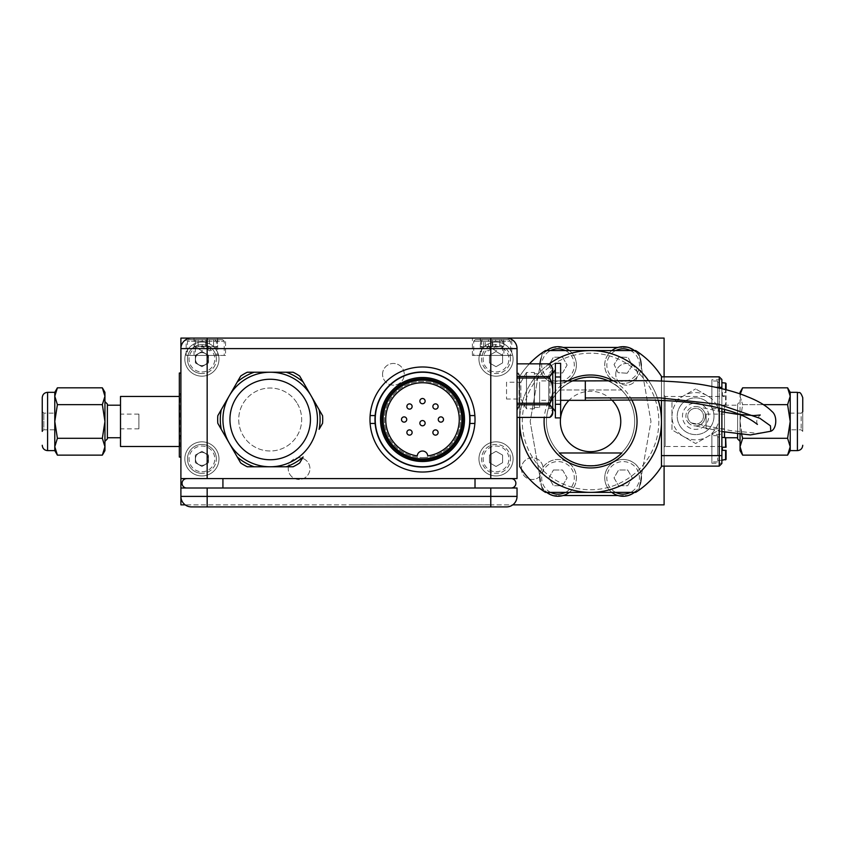 <?xml version="1.0" encoding="UTF-8"?>
<svg xmlns="http://www.w3.org/2000/svg" width="845" height="845" viewBox="0 0 845 845"><rect width="100%" height="100%" fill="white"/><g stroke="black" fill="none" stroke-linecap="round" stroke-linejoin="round"><path stroke-width="0.63" stroke-dasharray="4.22 3.17" d="M802.75 397.668L802.75 431.394L802.75 411.568L801.176 413.142L801.176 429.809L801.176 413.142L790.212 413.142L790.212 429.809L790.212 413.142M802.75 431.394L801.176 429.809L790.212 429.809M740.051 412.687L740.051 441.333L740.051 412.687M737.622 413.765L737.622 404.047L740.051 401.618M737.622 414.293L737.622 433.876M737.622 438.904L737.622 404.047M737.622 428.679L737.622 405.199L737.622 428.679M724.492 437.562L724.492 409.445M724.492 412.275L724.492 431.985M724.492 428.679L724.492 405.199L724.492 428.679M787.603 455.138L790.212 446.72L787.603 438.301L742.649 438.301L740.051 446.72L742.649 455.138M741.614 434.309L740.051 421.475L742.649 404.649L763.447 404.649M787.603 438.301L790.212 421.475L787.603 404.649L742.649 404.649L740.051 421.475L742.649 438.301M742.649 387.823L740.051 396.231L742.649 404.649L740.051 396.231L740.241 394.034M787.603 404.649L790.212 396.231L787.603 387.823M740.051 434.15L740.051 393.971M740.051 392.323L740.051 450.628M790.212 392.323L790.212 450.628M42.25 431.394L42.25 411.568L42.25 431.394L43.824 429.809L43.824 413.142L43.824 429.809L54.788 429.809L54.788 413.142L54.788 429.809M42.25 411.568L43.824 413.142L54.788 413.142M104.949 430.263L104.949 401.618L104.949 430.263M107.378 404.047L107.378 438.904M107.378 414.272L107.378 437.752L107.378 414.272M120.508 396.453L120.508 446.498M120.508 414.272L120.508 437.752L120.508 414.272M57.397 387.823L54.788 396.231L57.397 404.649L102.351 404.649L104.949 396.231L102.351 387.823M57.397 404.649L54.788 421.475L57.397 438.301L102.351 438.301L104.949 421.475L102.351 404.649M102.351 455.138L104.949 446.72L102.351 438.301M57.397 438.301L54.788 446.72L57.397 455.138M104.949 450.628L104.949 392.323M54.788 450.628L54.788 392.323M517.087 375.455L517.087 363.836M510.327 338.803L506.535 338.095L480.277 338.095L506.535 338.095A10.499 10.499 0 0 1 517.034 348.605L517.034 478.587L180.904 478.587L180.904 348.605M517.034 403.223L517.034 405.78M517.034 375.455L517.034 376.458M506.535 382.215L506.535 399.02L506.535 382.215L520.858 382.215L520.858 399.02L520.858 382.215L526.488 372.455L526.488 408.779L526.488 372.455L534.367 372.455L534.367 408.779L534.367 372.455M511.785 355.428L480.277 355.428L511.785 355.428L511.785 339.51L506.535 338.095L191.414 338.095L217.672 338.095L191.414 338.095L187.622 338.803M225.552 338.095L194.033 338.095L225.552 338.095L225.552 355.428L194.033 355.428L225.552 355.428M503.905 338.095L472.397 338.095L503.905 338.095L503.905 355.428L472.397 355.428L503.905 355.428M222.922 478.587L511.204 478.64M186.734 478.587L222.922 478.64L222.922 487.998L511.204 487.998L222.922 487.998M186.734 478.64A4.679 4.679 0 0 0 182.055 483.319A4.679 4.679 0 0 0 186.734 487.998M319.114 409.709L322.568 415.698A52.517 52.517 0 0 1 322.568 423.313L319.114 429.302M303.144 456.976L299.679 462.965M293.088 466.778L286.159 466.778M254.218 466.778L247.3 466.778A52.517 52.517 0 0 1 240.698 462.965L237.244 456.976M221.263 429.302L217.809 423.313A52.517 52.517 0 0 1 217.809 415.698L221.263 409.709M286.159 372.233L293.088 372.233A52.517 52.517 0 0 1 299.679 376.046L303.144 382.035M237.244 382.035L240.698 376.046A52.517 52.517 0 0 1 247.3 372.233L254.218 372.233M417.261 455.899A5.25 5.25 0 0 1 422.5 451.019A5.25 5.25 0 0 1 427.739 455.899A36.768 36.768 0 0 0 453.427 399.632A36.768 36.768 0 0 0 391.573 399.632A36.768 36.768 0 0 0 417.261 455.899M419.87 423.187A2.63 2.63 0 0 1 423.81 420.905A2.63 2.63 0 0 1 423.81 425.457A2.63 2.63 0 0 1 419.87 423.187M401.491 419.511A2.63 2.63 0 0 1 405.431 417.229A2.63 2.63 0 0 1 405.431 421.782A2.63 2.63 0 0 1 401.491 419.511M432.872 406.508A2.63 2.63 0 0 1 436.812 404.237A2.63 2.63 0 0 1 436.812 408.779A2.63 2.63 0 0 1 432.872 406.508M432.872 432.503A2.63 2.63 0 0 1 436.812 430.232A2.63 2.63 0 0 1 436.812 434.784A2.63 2.63 0 0 1 432.872 432.503M406.878 432.503A2.63 2.63 0 0 1 410.818 430.232A2.63 2.63 0 0 1 410.818 434.784A2.63 2.63 0 0 1 406.878 432.503M406.878 406.508A2.63 2.63 0 0 1 410.818 404.237A2.63 2.63 0 0 1 410.818 408.779A2.63 2.63 0 0 1 406.878 406.508M419.87 401.121A2.63 2.63 0 0 1 423.81 398.851A2.63 2.63 0 0 1 423.81 403.403A2.63 2.63 0 0 1 419.87 401.121M438.259 419.511A2.63 2.63 0 0 1 442.199 417.229A2.63 2.63 0 0 1 442.199 421.782A2.63 2.63 0 0 1 438.259 419.511M422.5 458.898A39.388 39.388 0 0 1 388.383 399.812A39.388 39.388 0 0 1 456.617 399.812A39.388 39.388 0 0 1 422.5 458.898M422.5 461.518A42.018 42.018 0 0 1 386.112 398.502A42.018 42.018 0 0 1 458.888 398.502A42.018 42.018 0 0 1 422.5 461.518A42.018 42.018 0 0 1 386.112 398.502A42.018 42.018 0 0 1 458.888 398.502A42.018 42.018 0 0 1 422.5 461.518A42.018 42.018 0 0 1 386.112 398.502A42.018 42.018 0 0 1 458.888 398.502A42.018 42.018 0 0 1 422.5 461.518M375.127 415.571L370.131 415.571M370.131 423.451L375.127 423.451M469.873 423.451L474.869 423.451M474.869 415.571L469.873 415.571M422.5 472.028A52.517 52.517 0 0 1 377.018 393.242A52.517 52.517 0 0 1 467.982 393.242A52.517 52.517 0 0 1 422.5 472.028M377.599 435.09A47.531 47.531 0 0 1 431.457 372.825A47.531 47.531 0 0 1 458.444 450.607A47.531 47.531 0 0 1 377.599 435.09M422.5 466.778A47.267 47.267 0 0 1 381.56 395.872A47.267 47.267 0 0 1 463.44 395.872A47.267 47.267 0 0 1 422.5 466.778M179.277 404.533L179.277 437.097L179.277 404.533M179.33 404.533L179.33 388.784L179.33 404.533M179.277 441.301L179.277 388.784M179.33 406.265L179.33 419.965L179.277 406.265M179.33 412.096L179.33 419.416L179.277 412.096M179.33 423.144L179.33 419.954L179.277 423.144M179.33 396.664L179.33 388.784L179.33 396.664M179.33 394.034L179.33 373.025L180.904 373.025L180.904 457.06L179.33 457.06L179.33 394.034L180.904 394.034L180.904 373.025M191.414 338.095C184.474 339.658 184.474 339.658 191.414 338.095M217.672 338.095L217.672 355.428L186.153 355.428L217.672 355.428M205.705 346.503L201.913 347.084L198.121 346.503L209.497 346.503L205.705 346.503L205.705 339.679L198.121 339.679L209.497 339.679L205.705 339.679L205.705 346.503M209.497 339.679L209.497 346.503L201.913 350.876L194.329 346.503L198.121 346.503L194.329 346.503L194.329 339.679L198.121 339.679L194.329 339.679M198.121 346.503L198.121 339.679L198.121 346.503M201.913 355.428L216.352 355.428L201.913 355.428M189.048 339.679L214.778 339.679L189.048 339.679A1.574 1.574 0 0 0 187.474 341.253L216.352 341.253L187.474 341.253L187.474 355.428M499.817 346.503L496.026 347.084L492.234 346.503L503.609 346.503L499.817 346.503L499.817 339.679L492.234 339.679L503.609 339.679L499.817 339.679L499.817 346.503M503.609 339.679L503.609 346.503L496.026 350.876L488.452 346.503L492.234 346.503L488.452 346.503L488.452 339.679L492.234 339.679L488.452 339.679M492.234 346.503L492.234 339.679L492.234 346.503M496.026 355.428L510.475 355.428L496.026 355.428M483.16 339.679L508.901 339.679L483.16 339.679A1.574 1.574 0 0 0 481.587 341.253L510.475 341.253L481.587 341.253L481.587 355.428M213.584 346.503L209.792 347.084L206 346.503L217.376 346.503L213.584 346.503L213.584 339.679L206 339.679L217.376 339.679L213.584 339.679L213.584 346.503M217.376 339.679L217.376 346.503L209.792 350.876L202.208 346.503L206 346.503L202.208 346.503L202.208 339.679L206 339.679L202.208 339.679M206 346.503L206 339.679L206 346.503M209.792 355.428L195.343 355.428L209.792 355.428M196.927 339.679L222.657 339.679L196.927 339.679A1.574 1.574 0 0 0 195.343 341.253L224.231 341.253L195.343 341.253L195.343 355.428M491.093 346.503L487.333 347.084L480.625 346.503L495.677 346.503L491.093 346.503L491.093 339.679L495.677 339.679L480.625 339.679L491.093 339.679M480.625 339.679L480.625 346.503L488.146 350.876L495.677 346.503L495.677 339.679M483.572 346.503L483.572 339.679M485.21 346.503L485.21 339.679M492.73 346.503L492.73 339.679M486.361 355.428L502.595 355.428L486.361 355.428M475.386 339.679L501.022 339.679L475.386 339.679M185.182 504.856A10.499 10.499 0 0 0 191.414 506.905L506.535 506.905A10.499 10.499 0 0 0 512.767 504.856L185.182 504.856A10.499 10.499 0 0 1 180.904 496.395L180.904 487.998L517.034 487.998L517.034 496.395M517.087 417.409L517.087 405.78M517.034 349.65L517.034 477.277M180.904 457.06L180.904 394.034M517.087 404.787L549.746 404.787C553.739 408.991 553.739 413.184 549.746 417.388L517.034 417.388M549.746 404.787L549.746 403.223L517.087 403.223M517.087 378.011L549.746 378.011C553.739 386.418 553.739 394.826 549.746 403.223M664.096 376.838L664.096 466.123M542.036 488.79L530.164 421.475L542.036 354.161A82.979 82.979 0 0 1 553.126 347.422L628.015 347.422A82.979 82.979 0 0 1 639.095 354.161L650.967 421.475L639.095 488.79A82.979 82.979 0 0 1 628.015 495.529L553.126 495.529A82.979 82.979 0 0 1 542.036 488.79A82.979 82.979 0 0 0 544.888 490.755A18.379 18.379 0 0 1 541.56 486.097L542.036 488.79M478.957 359.104A17.069 17.069 0 0 1 504.56 344.327A17.069 17.069 0 0 1 504.56 373.891A17.069 17.069 0 0 1 478.957 359.104A17.069 17.069 0 0 0 504.56 373.891A17.069 17.069 0 0 0 504.56 344.327A17.069 17.069 0 0 0 478.957 359.104M510.475 359.104A14.439 14.439 0 0 0 488.811 346.598A14.439 14.439 0 0 0 488.811 371.62A14.439 14.439 0 0 0 510.475 359.104A14.439 14.439 0 0 1 496.026 373.553A14.439 14.439 0 0 1 481.587 359.104A14.439 14.439 0 0 1 496.026 344.665A14.439 14.439 0 0 1 510.475 359.104M478.957 458.898A17.069 17.069 0 0 1 504.56 444.111A17.069 17.069 0 0 1 504.56 473.675A17.069 17.069 0 0 1 478.957 458.898A17.069 17.069 0 0 0 504.56 473.675A17.069 17.069 0 0 0 504.56 444.111A17.069 17.069 0 0 0 478.957 458.898M510.475 458.898A14.439 14.439 0 0 0 488.811 446.392A14.439 14.439 0 0 0 488.811 471.404A14.439 14.439 0 0 0 510.475 458.898A14.439 14.439 0 0 1 496.026 473.337A14.439 14.439 0 0 1 481.587 458.898A14.439 14.439 0 0 1 496.026 444.449A14.439 14.439 0 0 1 510.475 458.898M496.026 351.531L502.595 355.312L496.026 351.531L489.466 355.312L496.026 351.531M489.466 362.896L489.466 355.312L489.466 362.896L496.026 366.688L489.466 362.896M502.595 355.312L502.595 362.896L502.595 355.312M502.595 362.896L496.026 366.688L502.595 362.896M201.913 473.337A14.439 14.439 0 0 1 187.474 458.898A14.439 14.439 0 0 1 201.913 444.449A14.439 14.439 0 0 1 216.352 458.898A14.439 14.439 0 0 1 201.913 473.337M201.913 451.314L208.483 455.106L201.913 451.314L195.343 455.106L201.913 451.314M195.343 462.69L195.343 455.106L195.343 462.69L201.913 466.482L195.343 462.69M208.483 455.106L208.483 462.69L208.483 455.106M208.483 462.69L201.913 466.482L208.483 462.69M496.026 451.314L502.595 455.106L496.026 451.314L489.466 455.106L496.026 451.314M489.466 462.69L489.466 455.106L489.466 462.69L496.026 466.482L489.466 462.69M502.595 455.106L502.595 462.69L502.595 455.106M502.595 462.69L496.026 466.482L502.595 462.69M201.913 373.553A14.439 14.439 0 0 1 187.474 359.104A14.439 14.439 0 0 1 201.913 344.665A14.439 14.439 0 0 1 216.352 359.104A14.439 14.439 0 0 1 201.913 373.553M201.913 351.531L208.483 355.312L201.913 351.531L195.343 355.312L201.913 351.531M195.343 362.896L195.343 355.312L195.343 362.896L201.913 366.688L195.343 362.896M208.483 355.312L208.483 362.896L208.483 355.312M208.483 362.896L201.913 366.688L208.483 362.896M687.967 422.225A9.717 9.717 0 0 0 704.624 419.849A9.717 9.717 0 0 0 694.231 406.603A9.717 9.717 0 0 0 687.967 422.225A9.717 9.717 0 0 1 698.076 406.825A9.717 9.717 0 0 1 700.854 424.401A9.717 9.717 0 0 1 687.967 422.225L730.872 430.644L757.585 433.284L770.788 431.246M560.626 397.932L560.626 380.905L560.626 397.932M608.242 380.768A44.384 44.384 0 0 1 621.814 389.967L559.316 389.967A44.384 44.384 0 0 1 572.583 380.905M559.316 389.967L621.814 389.967M658.244 400.329A70.906 70.906 0 0 0 648.548 380.662M549.282 363.836A70.906 70.906 0 0 0 519.781 417.409M590.57 350.569A70.906 70.906 0 0 1 661.466 421.475A70.906 70.906 0 0 1 590.57 492.381A70.906 70.906 0 0 1 519.664 421.475A70.906 70.906 0 0 1 590.57 350.569M631.785 400.002A46.486 46.486 0 0 0 612.91 380.725M567.882 380.905A46.486 46.486 0 0 0 544.264 417.409M611.96 400.16A30.198 30.198 0 0 0 569.002 400.34M519.664 417.409L519.664 376.374A84.035 84.035 0 0 1 529.414 363.836M661.466 381.01L661.466 400.456M618.001 495.529L628.015 495.529A82.979 82.979 0 0 0 639.095 488.79L639.57 486.097A18.379 18.379 0 0 1 604.957 475.122A18.379 18.379 0 0 1 641.387 475.777L650.967 421.475L641.387 367.174A18.379 18.379 0 0 1 614.125 381.106A18.379 18.379 0 0 1 611.833 350.569A18.379 18.379 0 0 0 630.708 381.824A18.379 18.379 0 0 0 634.426 350.569M563.129 347.422L553.126 347.422A82.979 82.979 0 0 0 542.036 354.161L541.56 356.854A18.379 18.379 0 0 1 576.205 367.659A18.379 18.379 0 0 1 539.744 367.174L530.164 421.475L539.744 475.777A18.379 18.379 0 0 1 576.174 475.122A18.379 18.379 0 0 1 544.888 490.755A82.979 82.979 0 0 0 553.126 495.529L563.129 495.529M590.57 377.356A44.12 44.12 0 0 0 552.355 443.53A44.12 44.12 0 0 0 628.775 443.53A44.12 44.12 0 0 0 590.57 377.356A44.12 44.12 0 0 0 552.355 443.53A44.12 44.12 0 0 0 628.775 443.53A44.12 44.12 0 0 0 590.57 377.356M636.243 352.196A18.379 18.379 0 0 1 639.57 356.854L639.095 354.161A82.979 82.979 0 0 0 628.015 347.422L618.001 347.422A18.379 18.379 0 0 1 636.243 352.196M639.57 486.097L641.387 475.777A18.379 18.379 0 0 1 639.57 486.097M641.387 367.174L639.57 356.854A18.379 18.379 0 0 1 641.387 367.174M539.744 475.777L541.56 486.097A18.379 18.379 0 0 1 539.744 475.777M541.56 356.854L539.744 367.174A18.379 18.379 0 0 1 541.56 356.854M627.201 373.215L618.117 372.666L614.051 364.533L619.058 356.939L628.141 357.477L632.208 365.621L627.201 373.215L632.208 365.621L628.141 357.477L619.058 356.939L614.051 364.533L618.117 372.666L627.201 373.215M569.298 492.381A18.379 18.379 0 0 0 549.937 461.359A18.379 18.379 0 0 0 546.704 492.381M553.454 470L562.548 470L567.101 477.879L562.548 485.759L553.454 485.759L548.901 477.879L553.454 470L548.901 477.879L553.454 485.759L562.548 485.759L567.101 477.879L562.548 470L553.454 470M409.297 504.803L398.872 504.856L409.297 504.803M411.948 504.803L404.068 504.856L411.948 504.803M396.21 504.803L404.068 504.856L396.21 504.803M360.804 504.803L371.293 504.803L360.804 504.856M372.613 504.803L362.135 504.856L372.613 504.803M489.477 504.803L443.509 504.803L489.477 504.856M443.509 504.803L354.224 504.856L443.509 504.803M440.879 504.803L351.594 504.856L440.879 504.803M377.842 504.803L379.173 504.856L377.842 504.803M389.661 504.803L379.173 504.856L389.661 504.803M433.992 504.803L440.805 504.803L433.992 504.856M427.697 504.803L417.24 504.803L427.697 504.856M664.096 504.856L180.904 504.856L180.904 338.095L664.096 338.095L664.096 504.856M288.219 468.637A10.858 10.858 0 0 1 304.506 459.236A10.858 10.858 0 0 1 304.506 478.038A10.858 10.858 0 0 1 288.219 468.637A10.858 10.858 0 0 0 304.506 478.038A10.858 10.858 0 0 0 304.506 459.236A10.858 10.858 0 0 0 288.219 468.637M382.553 374.314A10.858 10.858 0 0 1 398.829 364.913A10.858 10.858 0 0 1 398.829 383.714A10.858 10.858 0 0 1 382.553 374.314A10.858 10.858 0 0 0 398.829 383.714A10.858 10.858 0 0 0 398.829 364.913A10.858 10.858 0 0 0 382.553 374.314M615.741 374.314A10.858 10.858 0 0 1 632.028 364.913A10.858 10.858 0 0 1 632.028 383.714A10.858 10.858 0 0 1 615.741 374.314A10.858 10.858 0 0 0 632.028 383.714A10.858 10.858 0 0 0 632.028 364.913A10.858 10.858 0 0 0 615.741 374.314M179.33 446.498L179.858 396.453L179.858 446.498A1.046 1.046 0 0 1 180.904 447.554L180.904 395.397L180.904 447.554M664.096 447.554L664.096 395.397L664.096 447.554A1.046 1.046 0 0 1 665.142 446.498L665.142 396.453L665.142 446.498L724.492 446.498M184.844 458.898A17.069 17.069 0 0 1 210.447 444.111A17.069 17.069 0 0 1 210.447 473.675A17.069 17.069 0 0 1 184.844 458.898A17.069 17.069 0 0 0 210.447 473.675A17.069 17.069 0 0 0 210.447 444.111A17.069 17.069 0 0 0 184.844 458.898M184.844 359.104A17.069 17.069 0 0 0 210.447 373.891A17.069 17.069 0 0 0 210.447 344.327A17.069 17.069 0 0 0 184.844 359.104A17.069 17.069 0 0 1 210.447 344.327A17.069 17.069 0 0 1 210.447 373.891A17.069 17.069 0 0 1 184.844 359.104M521.407 468.637A10.858 10.858 0 0 0 537.695 478.038A10.858 10.858 0 0 0 537.695 459.236A10.858 10.858 0 0 0 521.407 468.637A10.858 10.858 0 0 1 537.695 459.236A10.858 10.858 0 0 1 537.695 478.038A10.858 10.858 0 0 1 521.407 468.637M618.582 485.759L627.677 485.759L632.229 477.879L627.677 470L618.582 470L614.03 477.879L618.582 485.759L614.03 477.879L618.582 470L627.677 470L632.229 477.879L627.677 485.759L618.582 485.759M634.426 492.381A18.379 18.379 0 0 0 615.054 461.359A18.379 18.379 0 0 0 611.833 492.381M553.454 372.951L562.548 372.951L567.101 365.072L562.548 357.192L553.454 357.192L548.901 365.072L553.454 372.951L548.901 365.072L553.454 357.192L562.548 357.192L567.101 365.072L562.548 372.951L553.454 372.951M546.704 350.569A18.379 18.379 0 0 0 558.006 383.461A18.379 18.379 0 0 0 569.298 350.569M590.57 353.199A68.276 68.276 0 0 0 531.442 455.613A68.276 68.276 0 0 0 649.699 455.613A68.276 68.276 0 0 0 590.57 353.199A68.276 68.276 0 0 0 531.442 455.613A68.276 68.276 0 0 0 649.699 455.613A68.276 68.276 0 0 0 590.57 353.199M519.664 466.577A84.035 84.035 0 0 0 545.458 492.381L635.672 492.381A84.035 84.035 0 0 0 661.466 466.577L661.466 376.374A84.035 84.035 0 0 0 635.672 350.569L545.458 350.569A84.035 84.035 0 0 0 519.664 376.374L519.664 466.577M661.466 455.613L661.466 376.838L661.466 455.613L719.243 455.613L719.243 376.838L661.466 376.838M717.669 436.971L717.669 460.599L717.669 436.971L721.873 437.34M722.39 447.216L722.39 450.364M726.066 438.185L726.066 447.216M726.066 450.364L726.066 459.384M721.873 379.722L721.873 408.61L721.873 379.722L711.891 379.722L711.891 408.61L711.891 379.722M711.891 381.074L711.891 407.29L711.891 381.074M721.873 434.341L721.873 463.229L721.873 434.341L711.891 434.341L711.891 463.229L711.891 434.341M711.891 452.476L711.891 435.661L711.891 452.476M719.243 388.035L719.243 408.029M719.243 466.123L719.243 455.613L721.873 455.613L721.873 463.493M721.873 379.458L721.873 455.613M721.873 408.716L721.873 388.658M717.669 381.074L717.669 407.29L717.669 381.074M717.669 382.352L717.669 405.98L717.669 382.352L721.873 382.711M707.423 395.756L695.604 388.932L707.423 395.756A23.639 23.639 0 0 1 719.243 416.226L719.243 402.579L719.243 429.873L695.604 443.519L671.976 429.873L671.976 402.579L695.604 388.932L671.976 402.579L671.976 429.873L695.604 443.519L719.243 429.873L719.243 416.226A23.639 23.639 0 0 1 683.795 436.696A23.639 23.639 0 0 1 683.795 395.756A23.639 23.639 0 0 1 707.423 395.756M686.415 400.308A18.379 18.379 0 0 0 686.415 432.144A18.379 18.379 0 0 0 713.993 416.226A18.379 18.379 0 0 0 686.415 400.308A18.379 18.379 0 0 1 713.993 416.226A18.379 18.379 0 0 1 686.415 432.144A18.379 18.379 0 0 1 686.415 400.308M717.669 452.476L717.669 435.661L717.669 452.476M725.591 389.587L725.591 392.587L722.39 392.587L722.39 395.745L725.591 395.745L722.39 395.745L722.39 392.587L726.066 392.587L725.591 383.038M726.066 395.745L726.066 404.766L726.066 395.745M534.367 382.215L534.367 407.427L534.367 382.215M560.626 363.329L560.626 404.269L555.376 404.269L555.376 363.329M560.626 376.976L555.376 376.976M555.376 417.905L555.376 404.269M555.376 372.423L555.376 411.631L555.376 372.423M548.711 374.884L548.711 408.779L548.711 374.884M539.617 385.764L539.617 400.34L539.617 385.764M539.617 382.215L539.617 407.427L539.617 382.215M552.746 411.621L552.746 369.624L552.746 411.621L549.915 408.779L549.915 372.455L549.915 408.779L548.711 408.779L552.746 407.913M517.034 363.846L549.746 363.836C553.739 368.05 553.739 372.254 549.746 376.458L517.087 376.458M549.746 378.011L549.746 376.458M552.746 412.656L552.746 368.578M552.746 369.624L549.915 372.455L548.711 372.455L552.746 373.321M534.367 408.779L526.488 408.779L520.858 399.02L506.535 399.02M216.352 359.104A14.439 14.439 0 0 0 194.688 346.598A14.439 14.439 0 0 0 194.688 371.62A14.439 14.439 0 0 0 216.352 359.104M216.352 458.898A14.439 14.439 0 0 0 194.688 446.392A14.439 14.439 0 0 0 194.688 471.404A14.439 14.439 0 0 0 216.352 458.898M560.626 404.269L560.626 417.905M208.483 359.104A6.57 6.57 0 0 0 198.628 353.421A6.57 6.57 0 0 0 198.628 364.797A6.57 6.57 0 0 0 208.483 359.104A6.57 6.57 0 0 1 198.628 364.797A6.57 6.57 0 0 1 198.628 353.421A6.57 6.57 0 0 1 208.483 359.104M195.459 359.104A6.454 6.454 0 0 1 205.145 353.516A6.454 6.454 0 0 1 205.145 364.702A6.454 6.454 0 0 1 195.459 359.104A6.454 6.454 0 0 0 205.145 364.702A6.454 6.454 0 0 0 205.145 353.516A6.454 6.454 0 0 0 195.459 359.104M517.034 390.622L517.034 370.923L517.034 390.622M517.034 410.311L519.274 406.709L519.274 374.536L519.274 406.709A2.63 2.63 0 0 0 519.062 403.656L519.062 377.588L519.274 404.417M195.459 458.898A6.454 6.454 0 0 1 205.145 453.3A6.454 6.454 0 0 1 205.145 464.486A6.454 6.454 0 0 1 195.459 458.898A6.454 6.454 0 0 0 205.145 464.486A6.454 6.454 0 0 0 205.145 453.3A6.454 6.454 0 0 0 195.459 458.898M706.114 428.827L706.114 414.124L706.114 428.827L724.492 428.827L724.492 414.124L724.492 428.827M138.886 414.124L138.886 428.827L138.886 414.124L120.508 414.124L120.508 428.827L120.508 414.124M691.664 409.402A7.88 7.88 0 0 0 691.664 423.049A7.88 7.88 0 0 0 703.484 416.226A7.88 7.88 0 0 0 691.664 409.402A7.88 7.88 0 0 0 691.664 423.049A7.88 7.88 0 0 0 703.484 416.226A7.88 7.88 0 0 0 691.664 409.402M422.5 457.589A38.078 38.078 0 0 0 455.476 400.467A38.078 38.078 0 0 0 389.524 400.467A38.078 38.078 0 0 0 422.5 457.589A38.078 38.078 0 0 1 389.524 400.467A38.078 38.078 0 0 1 455.476 400.467A38.078 38.078 0 0 1 422.5 457.589M297.451 403.762A31.487 31.487 0 0 1 270.189 450.987A31.487 31.487 0 0 1 242.927 403.762A31.487 31.487 0 0 1 297.451 403.762A31.487 31.487 0 0 0 242.927 403.762A31.487 31.487 0 0 0 270.189 450.987A31.487 31.487 0 0 0 297.451 403.762M797.416 392.323L797.416 450.628M47.584 450.628L47.584 392.323M475.017 478.587L475.017 487.998M179.33 436.052L180.904 436.052M473.823 341.253L502.595 341.253L473.823 341.253M496.026 371.98A12.865 12.865 0 0 0 507.169 352.671A12.865 12.865 0 0 0 484.882 352.671A12.865 12.865 0 0 0 496.026 371.98M201.913 471.763A12.865 12.865 0 0 0 213.056 452.466A12.865 12.865 0 0 0 190.769 452.466A12.865 12.865 0 0 0 201.913 471.763M496.026 471.763A12.865 12.865 0 0 0 507.169 452.466A12.865 12.865 0 0 0 484.882 452.466A12.865 12.865 0 0 0 496.026 471.763M201.913 371.98A12.865 12.865 0 0 0 213.056 352.671A12.865 12.865 0 0 0 190.769 352.671A12.865 12.865 0 0 0 201.913 371.98M630.528 350.569A16.277 16.277 0 0 1 619.945 381.042A16.277 16.277 0 0 1 615.73 350.569M550.602 492.381A16.277 16.277 0 0 1 560.552 461.792A16.277 16.277 0 0 1 565.4 492.381M615.73 492.381A16.277 16.277 0 0 1 625.68 461.792A16.277 16.277 0 0 1 630.528 492.381M565.4 350.569A16.277 16.277 0 0 1 560.552 381.158A16.277 16.277 0 0 1 550.602 350.569M725.591 447.216L725.591 437.668M725.591 459.912L725.591 450.364M721.873 387.337L716.127 387.337M702.174 427.591A13.129 13.129 0 0 0 702.174 404.85A13.129 13.129 0 0 0 682.475 416.226A13.129 13.129 0 0 0 702.174 427.591M725.591 395.745L725.591 405.294L725.591 395.745M585.31 380.905L585.31 400.34M664.096 395.397L665.142 396.453L724.492 396.453M724.492 437.752L725.844 437.752M724.492 405.199L737.622 405.199M480.277 355.428L480.277 338.095M186.153 355.428L186.153 339.51M472.397 355.428L472.397 338.095M194.033 355.428L194.033 338.095M214.778 339.679L216.352 341.253L216.352 355.428M508.901 339.679L510.475 341.253L510.475 355.428M222.657 339.679L224.231 341.253L224.231 355.428M475.281 339.679L473.707 341.253L473.707 355.428M501.022 339.679L502.595 341.253L502.595 355.428M179.277 396.453L180.904 395.397M721.873 460.24L717.669 460.599M711.891 408.61L721.873 408.61M711.891 463.229L721.873 463.229M717.669 381.032L711.891 381.032M717.669 407.29L711.891 407.29M717.669 435.661L711.891 435.661M717.669 461.919L711.891 461.919M726.066 404.766L717.669 405.98M560.626 380.905L539.617 380.905M560.626 400.34L539.617 400.34M534.367 407.427L539.617 407.427M534.367 373.817L539.617 373.817M721.873 431.541L695.583 425.954C704.392 426.155 707.318 414.652 704.255 411.79M757.437 424.401C755.979 421.254 756.919 418.117 760.268 415.011M721.873 411.811L698.076 406.825M519.274 376.817L519.274 374.536L517.034 370.923M517.034 408.642L519.274 405.706M517.034 372.603L519.274 375.539M519.664 405.325L519.664 375.919L519.664 405.325M706.114 414.124L724.492 414.124M138.886 428.827L120.508 428.827"/><path stroke-width="1.27" d="M802.75 411.568L802.75 397.668C799.888 389.989 799.053 393.527 797.416 392.323L790.212 392.323L787.603 387.823L742.649 387.823L740.241 394.034M737.622 413.765L737.622 414.293M737.622 433.876L737.622 438.904L740.051 441.333M724.492 409.445L724.492 412.275M724.492 431.985L724.492 437.562M787.603 455.138L742.649 455.138L740.051 446.72L742.649 438.301L787.603 438.301L790.212 446.72L787.603 455.138L790.212 450.628L790.212 421.475L787.603 438.301M742.649 438.301L741.614 434.309M787.603 404.649L790.212 421.475L790.212 396.231L787.603 404.649L763.447 404.649M787.603 387.823L790.212 396.231L790.212 392.323M742.649 455.138L740.051 450.628L740.051 434.15M740.051 393.971L740.051 392.323L742.649 387.823M42.25 431.394L42.25 397.668L42.25 431.394M104.949 441.333L107.378 438.904L107.378 404.047L104.949 401.618M179.33 446.498L120.508 446.498L120.508 396.453L179.277 396.453M57.397 387.823L102.351 387.823L104.949 396.231L102.351 404.649L57.397 404.649L54.788 396.231L57.397 387.823L54.788 392.323L54.788 421.475L57.397 404.649M102.351 404.649L104.949 421.475L102.351 438.301L57.397 438.301L54.788 421.475L54.788 446.72L57.397 438.301M57.397 455.138L54.788 446.72L54.788 450.628L57.397 455.138L102.351 455.138L104.949 446.72L104.949 450.628L102.351 455.138M102.351 438.301L104.949 446.72L104.949 392.323L102.351 387.823M517.087 363.836L517.034 349.65M517.034 478.587L517.034 348.605A10.499 10.499 0 0 0 506.535 338.095L191.414 338.095A10.499 10.499 0 0 0 180.904 348.605A10.499 10.499 0 0 1 191.414 338.095L180.904 338.095L180.904 478.587L517.034 478.587M517.034 378.011L517.034 376.458L549.746 376.458L549.746 378.011L517.034 378.011L517.034 403.223L549.746 403.223L549.746 404.787L517.034 404.787M511.785 339.51L510.327 338.803M186.734 478.587L511.204 478.64A4.679 4.679 0 0 1 515.883 483.319A4.679 4.679 0 0 1 511.204 487.998A4.679 4.679 0 0 0 515.883 483.319A4.679 4.679 0 0 0 511.204 478.64M186.734 487.998A4.679 4.679 0 0 1 182.055 483.319A4.679 4.679 0 0 1 186.734 478.64M319.114 429.302L322.568 423.313A52.517 52.517 0 0 0 322.568 415.698L299.679 376.046A52.517 52.517 0 0 0 293.088 372.233L247.3 372.233A52.517 52.517 0 0 0 240.698 376.046L217.809 415.698A52.517 52.517 0 0 0 217.809 423.313L240.698 462.965A52.517 52.517 0 0 0 247.3 466.778L293.088 466.778A52.517 52.517 0 0 0 299.679 462.965L303.144 456.976A49.897 49.897 0 0 1 286.159 466.778L254.218 466.778A49.897 49.897 0 0 1 237.244 456.976L221.263 429.302A49.897 49.897 0 0 1 221.263 409.709L237.244 382.035A49.897 49.897 0 0 1 254.218 372.233L286.159 372.233A49.897 49.897 0 0 1 303.144 382.035L319.114 409.709A49.897 49.897 0 0 1 319.114 429.302M270.189 372.233A47.267 47.267 0 0 0 229.259 443.139A47.267 47.267 0 0 0 311.129 443.139A47.267 47.267 0 0 0 270.189 372.233M299.679 462.965A52.517 52.517 0 0 1 293.088 466.778M417.261 455.899A5.25 5.25 0 0 1 422.5 451.019A5.25 5.25 0 0 1 427.739 455.899A36.768 36.768 0 0 0 453.427 399.632A36.768 36.768 0 0 0 391.573 399.632A36.768 36.768 0 0 0 417.261 455.899M419.87 423.187A2.63 2.63 0 0 0 422.5 425.806A2.63 2.63 0 0 0 425.13 423.187A2.63 2.63 0 0 0 422.5 420.556A2.63 2.63 0 0 0 419.87 423.187M401.491 419.511A2.63 2.63 0 0 0 404.121 422.13A2.63 2.63 0 0 0 406.741 419.511A2.63 2.63 0 0 0 404.121 416.881A2.63 2.63 0 0 0 401.491 419.511M432.872 406.508A2.63 2.63 0 0 0 435.502 409.138A2.63 2.63 0 0 0 438.122 406.508A2.63 2.63 0 0 0 435.502 403.878A2.63 2.63 0 0 0 432.872 406.508M432.872 432.503A2.63 2.63 0 0 0 435.502 435.133A2.63 2.63 0 0 0 438.122 432.503A2.63 2.63 0 0 0 435.502 429.883A2.63 2.63 0 0 0 432.872 432.503M406.878 432.503A2.63 2.63 0 0 0 409.498 435.133A2.63 2.63 0 0 0 412.128 432.503A2.63 2.63 0 0 0 409.498 429.883A2.63 2.63 0 0 0 406.878 432.503M406.878 406.508A2.63 2.63 0 0 0 409.498 409.138A2.63 2.63 0 0 0 412.128 406.508A2.63 2.63 0 0 0 409.498 403.878A2.63 2.63 0 0 0 406.878 406.508M419.87 401.121A2.63 2.63 0 0 0 422.5 403.752A2.63 2.63 0 0 0 425.13 401.121A2.63 2.63 0 0 0 422.5 398.502A2.63 2.63 0 0 0 419.87 401.121M438.259 419.511A2.63 2.63 0 0 0 440.879 422.13A2.63 2.63 0 0 0 443.509 419.511A2.63 2.63 0 0 0 440.879 416.881A2.63 2.63 0 0 0 438.259 419.511M422.5 458.898A39.388 39.388 0 0 1 388.383 399.812A39.388 39.388 0 0 1 456.617 399.812A39.388 39.388 0 0 1 422.5 458.898M422.5 460.208A40.708 40.708 0 0 1 387.253 399.157A40.708 40.708 0 0 1 457.747 399.157A40.708 40.708 0 0 1 422.5 460.208M422.5 461.518A42.018 42.018 0 0 1 386.112 398.502A42.018 42.018 0 0 1 458.888 398.502A42.018 42.018 0 0 1 422.5 461.518M422.5 466.778A47.267 47.267 0 0 1 381.56 395.872A47.267 47.267 0 0 1 463.44 395.872A47.267 47.267 0 0 1 422.5 466.778M370.131 415.571L375.127 415.571A47.531 47.531 0 0 0 375.127 423.451L370.131 423.451A52.517 52.517 0 0 1 422.5 366.983A52.517 52.517 0 0 1 474.869 423.451A52.517 52.517 0 0 1 422.5 472.028A52.517 52.517 0 0 1 370.131 423.451M474.869 423.451L469.873 423.451A47.531 47.531 0 0 1 377.599 435.09A47.531 47.531 0 0 1 375.127 423.451M375.127 415.571A47.531 47.531 0 0 1 422.5 371.98A47.531 47.531 0 0 1 469.873 415.571L474.869 415.571M469.873 423.451A47.531 47.531 0 0 0 469.873 415.571M179.33 388.784L179.33 404.533M179.277 404.533L179.33 441.301M180.904 373.025L179.33 373.025L179.33 457.06L180.904 457.06M187.622 338.803L186.153 339.51M490.776 487.998L490.776 496.395L180.904 496.395A10.499 10.499 0 0 0 191.414 506.905L506.535 506.905A10.499 10.499 0 0 0 517.034 496.395L517.034 487.998L180.904 487.998L180.904 504.856L185.182 504.856M490.776 506.905L490.776 496.395L517.034 496.395A10.499 10.499 0 0 1 512.767 504.856L664.096 504.856L664.096 466.123M517.034 477.277L517.087 417.409M180.904 478.587L180.904 487.998M506.535 338.095L664.096 338.095L664.096 376.838M572.583 380.905A44.384 44.384 0 0 1 608.242 380.768M621.814 452.983A44.384 44.384 0 0 1 559.316 452.983L621.814 452.983L559.316 452.983M519.781 417.409A70.906 70.906 0 0 0 588.532 492.35A70.906 70.906 0 0 0 658.244 400.329M648.548 380.662A70.906 70.906 0 0 0 549.282 363.836M544.264 417.409A46.486 46.486 0 0 0 588.532 467.908A46.486 46.486 0 0 0 631.785 400.002M612.91 380.725A46.486 46.486 0 0 0 567.882 380.905M560.573 417.905A30.198 30.198 0 0 0 588.785 451.621A30.198 30.198 0 0 0 611.96 400.16M569.002 400.34A30.198 30.198 0 0 0 560.626 417.504M661.466 400.456L661.466 466.577A84.035 84.035 0 0 1 635.672 492.381L545.458 492.381A84.035 84.035 0 0 1 519.664 466.577L519.664 417.409M529.414 363.836A84.035 84.035 0 0 1 545.458 350.569L635.672 350.569A84.035 84.035 0 0 1 661.466 376.374L661.466 381.01M634.426 350.569A18.379 18.379 0 0 0 611.833 350.569A18.379 18.379 0 0 1 618.001 347.422L563.129 347.422M563.129 495.529L618.001 495.529M546.704 492.381A18.379 18.379 0 0 0 569.298 492.381M611.833 492.381A18.379 18.379 0 0 0 634.426 492.381M569.298 350.569A18.379 18.379 0 0 0 546.704 350.569M721.873 437.34L725.591 437.668L725.591 447.216L722.39 447.216L726.066 447.216L725.591 437.668M722.39 450.364L725.591 450.364L722.39 450.364L722.39 447.216M726.066 450.364L726.066 459.384L721.873 460.24M661.466 466.123L719.243 466.123L661.466 466.123M661.466 376.838L719.243 376.838L719.243 388.035M719.243 408.029L719.243 466.123L721.873 463.493L721.873 408.716M721.873 388.658L721.873 379.458L719.243 376.838L721.873 379.458M721.873 463.493L719.243 466.123M721.873 382.711L725.591 383.038L725.591 389.587M726.066 389.714L726.066 383.567L726.066 389.714M560.626 404.269L560.626 363.329L555.376 363.329L555.376 417.905L560.626 417.905L560.626 404.269L555.376 404.269M560.626 376.976L555.376 376.976M517.034 417.388L549.746 417.409A5.25 5.25 0 0 0 552.746 412.656L552.746 368.578L549.746 363.836L517.034 363.846L549.746 363.846C553.739 368.05 553.739 372.254 549.746 376.458M549.746 403.223C553.739 394.826 553.739 386.418 549.746 378.011M549.746 417.388C553.739 413.184 553.739 408.991 549.746 404.787M802.75 445.283C802.433 448.526 800.659 450.311 797.416 450.628L797.416 392.323M42.25 397.668C42.567 394.425 44.341 392.64 47.584 392.323L47.584 450.628C44.341 450.311 42.567 448.526 42.25 445.283M222.922 478.587L222.922 487.998M475.017 478.587L475.017 487.998M290.31 454.367A40.254 40.254 0 0 0 290.31 384.644A40.254 40.254 0 0 0 229.935 419.511A40.254 40.254 0 0 0 290.31 454.367M490.776 338.095L490.776 348.605L517.034 348.605M207.162 338.095L207.162 348.605L490.776 348.605L490.776 478.587M180.904 348.605L207.162 348.605L207.162 478.587M207.162 506.905L207.162 487.998M179.33 394.034L180.904 394.034M180.904 436.052L179.33 436.052M615.73 350.569A16.277 16.277 0 0 1 630.528 350.569M565.4 492.381A16.277 16.277 0 0 1 550.602 492.381M630.528 492.381A16.277 16.277 0 0 1 615.73 492.381M550.602 350.569A16.277 16.277 0 0 1 565.4 350.569M725.591 450.364L725.591 459.912M716.127 387.337L721.873 387.337M721.873 455.613L661.466 455.613M560.626 400.34L585.31 400.34L585.31 380.905L560.626 380.905M585.31 397.932L660.061 397.9L718.725 404.269L759.898 418.307L770.439 425.806L770.788 431.246C776.756 429.228 777.601 415.751 772.013 411.536C766.531 405.885 758.335 400.952 747.445 396.738C737.833 392.598 724.408 388.869 707.149 385.573C693.291 382.848 673.898 381.222 648.981 380.672L585.31 380.905M725.844 437.752L737.622 437.752M797.416 450.628L790.212 450.628M120.508 405.199L107.378 405.199M120.508 437.752L107.378 437.752M47.584 450.628L54.788 450.628M47.584 392.323L54.788 392.323M725.591 383.038L726.066 383.567M552.746 407.913L555.376 411.631M552.746 373.321L555.376 369.614M517.034 417.409L549.746 417.409M770.788 431.246L750.402 434.943L721.873 431.541M585.31 400.34L636.813 400.002C658.097 400.023 675.472 400.868 688.939 402.537C740.59 409.392 753.191 421.528 757.437 424.401M760.268 415.011L753.624 415.582L736.375 414.134L721.873 411.811"/></g></svg>
